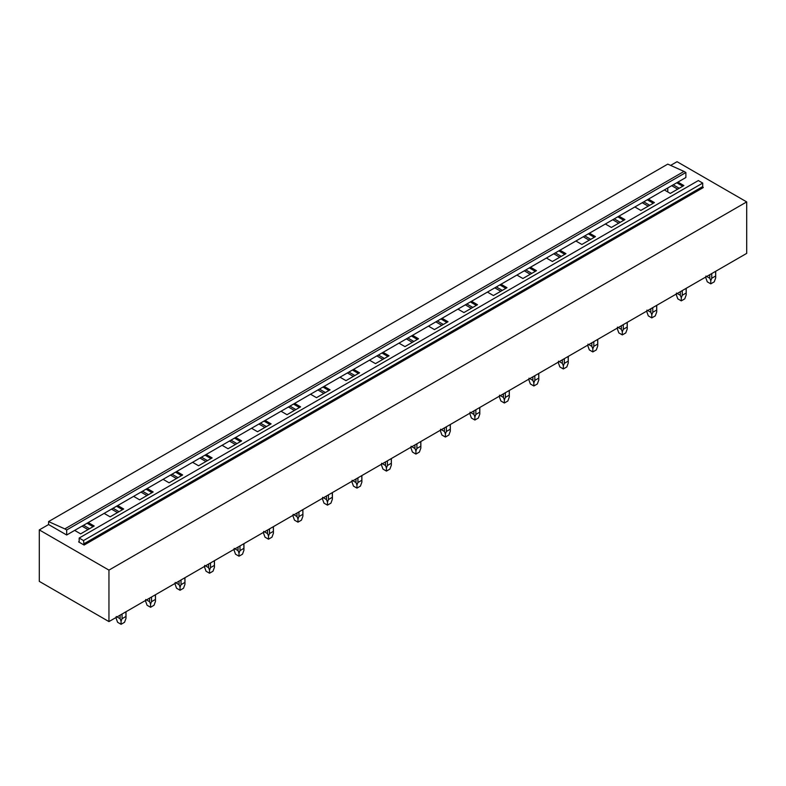 <?xml version="1.0" encoding="UTF-8"?>
<svg xmlns="http://www.w3.org/2000/svg" width="786" height="786" viewBox="0 0 786 786"><rect width="100%" height="100%" fill="white"/><g stroke="black" fill="none" stroke-linecap="round" stroke-linejoin="round"><path stroke-width="1.18" d="M48.585 521.59L64.835 528.899L684.017 171.417L667.766 164.117L48.585 521.59L48.585 524.547L66.692 535.001L66.692 529.97L64.835 528.899M684.017 171.417L685.873 172.488L66.692 529.97M685.873 172.488L685.873 177.518L66.692 535.001M79.17 541.534L78.59 541.868L84.112 545.052L83.522 540.562L79.17 538.046L79.17 541.534L78.59 541.868M83.522 540.562L702.704 183.079L698.351 180.564L79.17 538.046M702.704 183.079L702.704 186.567L83.522 544.05M84.112 545.052L703.283 187.569L702.704 186.567M88.228 522.562L94.202 526.021L80.624 533.861L74.65 530.403M48.585 524.547L39.3 529.902L108.949 570.115L746.7 201.914L677.051 161.7L670.635 165.404M677.925 182.106L683.899 185.565L670.32 193.405L664.337 189.947M648.44 199.133L654.414 202.582L640.836 210.422L634.852 206.973M618.955 216.15L624.929 219.608L611.351 227.449L605.367 224M589.471 233.177L595.444 236.625L581.866 244.466L575.883 241.017M559.986 250.203L565.959 253.652L552.381 261.492L546.398 258.044M530.501 267.22L536.474 270.679L522.896 278.519L516.913 275.061M501.016 284.247L506.99 287.696L493.411 295.536L487.428 292.087M471.531 301.274L477.505 304.722L463.927 312.563L457.943 309.114M442.046 318.291L448.02 321.739L434.442 329.58L428.458 326.131M412.562 335.317L418.535 338.766L404.957 346.606L398.974 343.158M383.077 352.334L389.05 355.793L375.472 363.633L369.489 360.175M353.592 369.361L359.566 372.81L345.987 380.65L340.004 377.201M324.107 386.388L330.081 389.836L316.503 397.677L310.529 394.228M294.622 403.405L300.596 406.853L287.018 414.703L281.044 411.245M265.137 420.431L271.111 423.88L257.533 431.72L251.559 428.272M235.653 437.448L241.626 440.907L228.048 448.747L222.074 445.289M206.168 454.475L212.141 457.924L198.563 465.764L192.59 462.315M176.683 471.502L182.657 474.95L169.078 482.791L163.105 479.342M147.198 488.519L153.172 491.967L139.594 499.817L133.62 496.359M117.713 505.545L123.687 508.994L110.109 516.834L104.135 513.386M746.7 201.914L746.7 253.387L108.949 621.588L108.949 570.115M39.3 529.902L39.3 581.375L108.949 621.588M676.766 182.774L682.739 186.233M673.238 184.818L679.212 188.267M671.716 185.692L677.689 189.151M647.281 199.801L653.254 203.25M643.754 201.835L649.727 205.284M642.231 202.719L648.204 206.168M617.796 216.828L623.77 220.276M614.269 218.862L620.242 222.31M612.746 219.736L618.72 223.195M588.311 233.845L594.285 237.303M584.784 235.879L590.758 239.337M583.261 236.763L589.235 240.211M558.826 250.872L564.8 254.32M555.299 252.905L561.273 256.354M553.776 253.79L559.75 257.238M529.342 267.898L535.315 271.347M525.814 269.932L531.788 273.381M524.291 270.806L530.265 274.265M499.857 284.915L505.83 288.364M496.33 286.949L502.303 290.398M494.807 287.833L500.78 291.282M470.372 301.942L476.345 305.39M466.845 303.976L472.818 307.424M465.322 304.85L471.295 308.309M440.887 318.959L446.861 322.417M437.36 320.993L443.343 324.451M435.837 321.877L441.811 325.325M411.402 335.986L417.376 339.434M407.875 338.019L413.858 341.468M406.352 338.904L412.326 342.352M381.917 353.012L387.891 356.461M378.39 355.046L384.374 358.495M376.867 355.92L382.841 359.379M352.433 370.029L358.406 373.478M348.905 372.063L354.889 375.512M347.383 372.947L353.356 376.396M322.948 387.056L328.921 390.504M319.421 389.09L325.404 392.538M317.898 389.964L323.871 393.422M293.463 404.073L299.437 407.531M289.936 406.107L295.919 409.565M288.413 406.991L294.386 410.439M263.978 421.1L269.952 424.548M260.451 423.133L266.434 426.582M258.928 424.018L264.902 427.466M234.493 438.126L240.467 441.575M230.966 440.16L236.95 443.609M229.443 441.034L235.417 444.493M205.008 455.143L210.982 458.592M201.481 457.177L207.465 460.625M199.958 458.061L205.932 461.51M175.524 472.17L181.497 475.618M171.996 474.204L177.98 477.652M170.474 475.078L176.447 478.536M146.039 489.187L152.012 492.645M142.512 491.221L148.495 494.679M140.989 492.105L146.962 495.553M116.554 506.213L122.528 509.662M113.027 508.247L119.01 511.696M111.504 509.132L117.478 512.58M667.766 187.972L667.766 191.931M82.019 526.148L87.993 529.607M87.069 523.24L93.043 526.689M83.542 525.274L89.525 528.723M715.594 271.347L715.692 277.871L714.248 281.83L710.77 283.844L707.282 281.83L705.838 277.871L705.936 276.024M706.712 276.476L709.787 278.254L710.77 280.72L711.743 278.254L711.743 273.567M709.787 274.697L709.787 278.254M715.594 276.024L711.743 278.254M710.77 283.844L710.77 280.72M686.109 288.364L686.207 294.897L684.763 298.857L681.285 300.861L677.797 298.857L676.353 294.897L676.451 293.05M677.227 293.492L680.303 295.271L681.285 297.737L682.258 295.271L682.258 290.584M680.303 291.714L680.303 295.271M686.109 293.05L682.258 295.271M681.285 300.861L681.285 297.737M656.624 305.39L656.723 311.924L655.278 315.874L651.8 317.888L648.312 315.874L646.868 311.924L646.966 310.077M647.743 310.519L650.818 312.297L651.8 314.764L652.773 312.297L652.773 307.611M650.818 308.741L650.818 312.297M656.624 310.077L652.773 312.297M651.8 317.888L651.8 314.764M627.14 322.407L627.238 328.941L625.794 332.9L622.316 334.915L618.828 332.9L617.383 328.941L617.482 327.094M618.258 327.546L621.333 329.324L622.316 331.79L623.288 329.324L623.288 324.638M621.333 325.768L621.333 329.324M627.14 327.094L623.288 329.324M622.316 334.915L622.316 331.79M597.655 339.434L597.753 345.968L596.309 349.927L592.831 351.932L589.343 349.927L587.899 345.968L587.997 344.121M588.773 344.563L591.848 346.341L592.831 348.807L593.803 346.341L593.803 341.655M591.848 342.784L591.848 346.341M597.655 344.121L593.803 346.341M592.831 351.932L592.831 348.807M568.17 356.461L568.268 362.985L566.824 366.944L563.346 368.958L559.858 366.944L558.424 362.985L558.512 361.138M559.288 361.589L562.363 363.368L563.346 365.834L564.319 363.368L564.319 358.681M562.363 359.811L562.363 363.368M568.17 361.138L564.319 363.368M563.346 368.958L563.346 365.834M538.685 373.478L538.783 380.011L537.339 383.971L533.861 385.975L530.373 383.971L528.939 380.011L529.027 378.164M529.803 378.606L532.879 380.385L533.861 382.851L534.834 380.385L534.834 375.708M532.879 376.828L532.879 380.385M538.685 378.164L534.834 380.385M533.861 385.975L533.861 382.851M509.2 390.504L509.299 397.038L507.854 400.988L504.376 403.002L500.888 400.988L499.454 397.038L499.552 395.191M500.318 395.633L503.394 397.411L504.376 399.877L505.349 397.411L505.349 392.725M503.394 393.855L503.394 397.411M509.2 395.191L505.349 397.411M504.376 403.002L504.376 399.877M479.715 407.521L479.814 414.055L478.369 418.014L474.891 420.029L471.404 418.014L469.969 414.055L470.067 412.208M470.834 412.66L473.909 414.438L474.891 416.904L475.864 414.438L475.864 409.752M473.909 410.882L473.909 414.438M479.715 412.208L475.864 414.438M474.891 420.029L474.891 416.904M450.231 424.548L450.329 431.082L448.885 435.041L445.407 437.045L441.919 435.041L440.484 431.082L440.582 429.235M441.349 429.677L444.424 431.455L445.407 433.921L446.379 431.455L446.379 426.769M444.424 427.898L444.424 431.455M450.231 429.235L446.379 431.455M445.407 437.045L445.407 433.921M420.746 441.575L420.844 448.099L419.4 452.058L415.922 454.072L412.434 452.058L410.999 448.099L411.098 446.261M411.864 446.703L414.939 448.482L415.922 450.948L416.894 448.482L416.894 443.795M414.939 444.925L414.939 448.482M420.746 446.261L416.894 448.482M415.922 454.072L415.922 450.948M391.261 458.592L391.359 465.125L389.915 469.085L386.437 471.089L382.949 469.085L381.515 465.125L381.613 463.278M382.379 463.72L385.454 465.499L386.437 467.965L387.41 465.499L387.41 460.822M385.454 461.942L385.454 465.499M391.261 463.278L387.41 465.499M386.437 471.089L386.437 467.965M361.776 475.618L361.874 482.152L360.43 486.102L356.952 488.116L353.464 486.102L352.03 482.152L352.128 480.305M352.894 480.747L355.97 482.525L356.952 484.991L357.925 482.525L357.925 477.839M355.97 478.969L355.97 482.525M361.776 480.305L357.925 482.525M356.952 488.116L356.952 484.991M332.291 492.635L332.39 499.169L330.945 503.128L327.467 505.143L323.979 503.128L322.545 499.169L322.643 497.322M323.41 497.774L326.485 499.552L327.467 502.018L328.44 499.552L328.44 494.866M326.485 495.995L326.485 499.552M332.291 497.322L328.44 499.552M327.467 505.143L327.467 502.018M302.807 509.662L302.905 516.196L301.46 520.155L297.982 522.159L294.495 520.155L293.06 516.196L293.158 514.349M293.925 514.791L297 516.569L297.982 519.035L298.955 516.569L298.955 511.882M297 513.012L297 516.569M302.807 514.349L298.955 516.569M297.982 522.159L297.982 519.035M273.322 526.689L273.42 533.222L271.976 537.172L268.498 539.186L265.01 537.172L263.575 533.222L263.674 531.375M264.44 531.817L267.515 533.596L268.498 536.062L269.47 533.596L269.47 528.909M267.515 530.039L267.515 533.596M273.322 531.375L269.47 533.596M268.498 539.186L268.498 536.062M243.837 543.706L243.935 550.239L242.491 554.199L239.013 556.203L235.525 554.199L234.09 550.239L234.189 548.392M234.955 548.834L238.03 550.613L239.013 553.089L239.985 550.613L239.985 545.936M238.03 547.056L238.03 550.613M243.837 548.392L239.985 550.613M239.013 556.203L239.013 553.089M214.352 560.732L214.45 567.266L213.006 571.216L209.528 573.23L206.05 571.216L204.606 567.266L204.704 565.419M205.47 565.861L208.555 567.639L209.528 570.105L210.501 567.639L210.501 562.953M208.555 564.083L208.555 567.639M214.352 565.419L210.501 567.639M209.528 573.23L209.528 570.105M184.867 577.759L184.965 584.283L183.521 588.242L180.043 590.257L176.565 588.242L175.121 584.283L175.219 582.436M175.985 582.888L179.07 584.666L180.043 587.132L181.016 584.666L181.016 579.98M179.07 581.109L179.07 584.666M184.867 582.436L181.016 584.666M180.043 590.257L180.043 587.132M155.382 594.776L155.481 601.31L154.036 605.269L150.558 607.273L147.08 605.269L145.636 601.31L145.734 599.463M146.501 599.905L149.586 601.683L150.558 604.149L151.531 601.683L151.531 596.996M149.586 598.126L149.586 601.683M155.382 599.463L151.531 601.683M150.558 607.273L150.558 604.149M125.898 611.803L125.996 618.336L124.552 622.286L121.073 624.3L117.595 622.286L116.151 618.336L116.249 616.489M117.016 616.931L120.101 618.71L121.073 621.176L122.046 618.71L122.046 614.023M120.101 615.153L120.101 618.71M125.898 616.489L122.046 618.71M121.073 624.3L121.073 621.176M705.838 277.871L705.838 276.977M715.692 277.871L715.692 271.288M676.353 294.897L676.353 293.993M686.207 294.897L686.207 288.315M646.868 311.924L646.868 311.02M656.723 311.924L656.723 305.332M617.383 328.941L617.383 328.047M627.238 328.941L627.238 322.358M587.899 345.968L587.899 345.064M597.753 345.968L597.753 339.375M558.424 362.985L558.424 362.091M568.268 362.985L568.268 356.402M528.939 380.011L528.939 379.107M538.783 380.011L538.783 373.429M499.454 397.038L499.454 396.134M509.299 397.038L509.299 390.445M469.969 414.055L469.969 413.161M479.814 414.055L479.814 407.472M440.484 431.082L440.484 430.178M450.329 431.082L450.329 424.489M410.999 448.099L410.999 447.205M420.844 448.099L420.844 441.516M381.515 465.125L381.515 464.221M391.359 465.125L391.359 458.543M352.03 482.152L352.03 481.248M361.874 482.152L361.874 475.559M322.545 499.169L322.545 498.275M332.39 499.169L332.39 492.586M293.06 516.196L293.06 515.292M302.905 516.196L302.905 509.603M263.575 533.222L263.575 532.318M273.42 533.222L273.42 526.63M234.09 550.239L234.09 549.335M243.935 550.239L243.935 543.657M204.606 567.266L204.606 566.362M214.45 567.266L214.45 560.673M175.121 584.283L175.121 583.389M184.965 584.283L184.965 577.7M145.636 601.31L145.636 600.406M155.481 601.31L155.481 594.717M116.151 618.336L116.151 617.432M125.996 618.336L125.996 611.744"/></g></svg>
